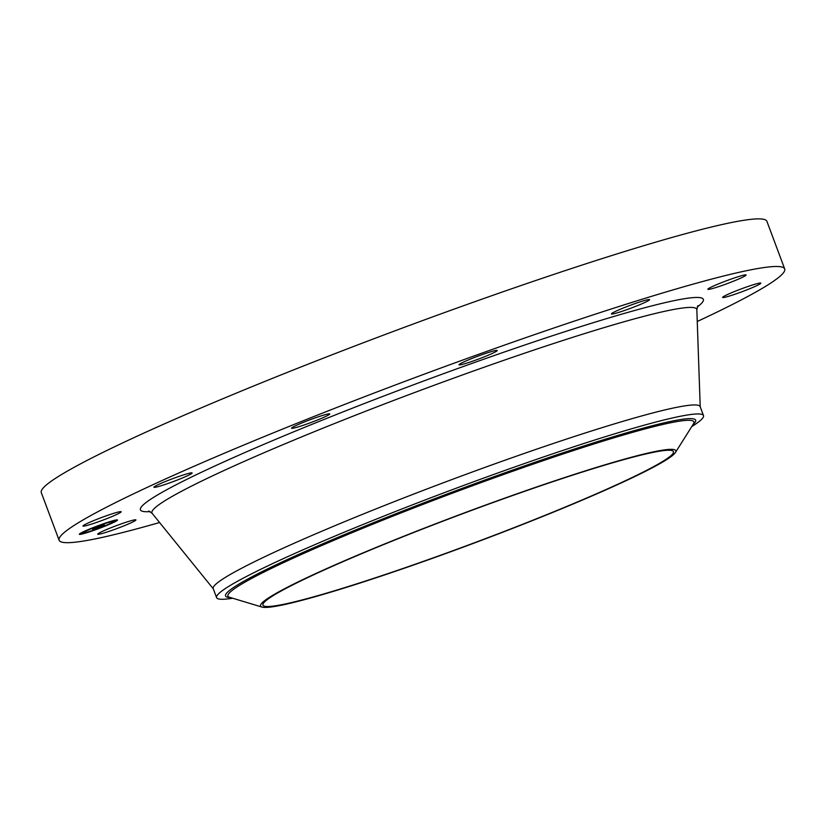 <?xml version="1.0" encoding="UTF-8"?>
<svg xmlns="http://www.w3.org/2000/svg" width="826" height="826" viewBox="0 0 826 826"><rect width="100%" height="100%" fill="white"/><g stroke="black" fill="none" stroke-linecap="round" stroke-linejoin="round"><path stroke-width="1.24" d="M117.003 514.319A20.382 1.456 -20.5 0 1 96.002 522.621A20.382 1.456 -20.5 0 1 82.982 526.028A20.382 1.456 -20.5 0 1 87.153 523.467A20.382 1.456 -20.5 0 1 108.154 515.156A20.382 1.456 -20.5 0 1 121.174 511.748A20.382 1.456 -20.5 0 1 117.003 514.319M159.583 522.517A387.332 27.692 -20.5 0 1 59.1 540.235L41.3 492.616A387.332 27.692 -20.5 0 1 242.4 390.615A387.332 27.692 -20.5 0 1 630.61 249.689A387.332 27.692 -20.5 0 1 766.9 221.327L784.7 268.946A387.332 27.692 -20.5 0 1 697.247 321.5M59.1 540.235A387.332 27.692 -20.5 0 1 260.2 438.234A387.332 27.692 -20.5 0 1 648.41 297.298A387.332 27.692 -20.5 0 1 784.7 268.946M232.695 598.231A259.922 18.585 -20.5 0 1 216.588 597.642L213.222 588.639A259.922 18.585 -20.5 0 1 348.18 520.194A259.922 18.585 -20.5 0 1 608.679 425.617A259.922 18.585 -20.5 0 1 700.138 406.588L703.504 415.592A259.922 18.585 -20.5 0 1 691.744 426.598M216.588 597.642A259.922 18.585 -20.5 0 1 351.535 529.187A259.922 18.585 -20.5 0 1 612.045 434.621A259.922 18.585 -20.5 0 1 703.504 415.592M338.546 589.795A221.698 15.849 -20.5 0 1 261.956 607.069A221.698 15.849 -20.5 0 1 367.043 551.21A221.698 15.849 -20.5 0 1 597.828 466.979A221.698 15.849 -20.5 0 1 675.451 452.472A221.698 15.849 -20.5 0 1 551.944 512.74A221.698 15.849 -20.5 0 1 338.546 589.795M596.341 467.681A219.148 15.673 -20.5 0 1 673.458 451.636A219.148 15.673 -20.5 0 1 559.677 509.353A219.148 15.673 -20.5 0 1 340.033 589.083A219.148 15.673 -20.5 0 1 262.916 605.128A219.148 15.673 -20.5 0 1 376.697 547.421A219.148 15.673 -20.5 0 1 596.341 467.681M307.809 423.686A20.382 1.456 -20.5 0 1 291.578 428.229A20.382 1.456 -20.5 0 1 313.529 418.483A20.382 1.456 -20.5 0 1 329.77 413.95A20.382 1.456 -20.5 0 1 307.809 423.686M466.194 363.295A20.382 1.456 -20.5 0 1 459.019 364.793A20.382 1.456 -20.5 0 1 469.602 359.424A20.382 1.456 -20.5 0 1 490.035 352A20.382 1.456 -20.5 0 1 497.211 350.513A20.382 1.456 -20.5 0 1 486.628 355.882A20.382 1.456 -20.5 0 1 466.194 363.295M612.706 313.963A20.382 1.456 -20.5 0 1 611.405 313.921A20.382 1.456 -20.5 0 1 626.697 306.673A20.382 1.456 -20.5 0 1 648.286 299.611A20.382 1.456 -20.5 0 1 649.587 299.652A20.382 1.456 -20.5 0 1 634.285 306.9A20.382 1.456 -20.5 0 1 612.706 313.963M708.099 288.914A20.382 1.456 -20.5 0 1 728.16 280.138A20.382 1.456 -20.5 0 1 746.074 274.986A20.382 1.456 -20.5 0 1 745.868 275.347A20.382 1.456 -20.5 0 1 725.806 284.123A20.382 1.456 -20.5 0 1 707.892 289.265A20.382 1.456 -20.5 0 1 708.099 288.914M135.701 520.256A20.382 1.456 -20.5 0 1 115.64 529.043A20.382 1.456 -20.5 0 1 97.726 534.185A20.382 1.456 -20.5 0 1 97.933 533.833A20.382 1.456 -20.5 0 1 118.004 525.057A20.382 1.456 -20.5 0 1 135.918 519.905A20.382 1.456 -20.5 0 1 135.701 520.256M726.797 294.861A20.382 1.456 -20.5 0 1 747.798 286.55A20.382 1.456 -20.5 0 1 760.818 283.142A20.382 1.456 -20.5 0 1 756.647 285.713A20.382 1.456 -20.5 0 1 735.646 294.015A20.382 1.456 -20.5 0 1 722.626 297.422A20.382 1.456 -20.5 0 1 726.797 294.861M179.996 478.966A20.382 1.456 -20.5 0 1 153.935 487.247A20.382 1.456 -20.5 0 1 166.067 481.248A20.382 1.456 -20.5 0 1 192.128 472.968A20.382 1.456 -20.5 0 1 179.996 478.966M100.101 528.072A20.382 1.456 -20.5 0 1 79.337 534.288A20.382 1.456 -20.5 0 1 96.756 526.214A20.382 1.456 -20.5 0 1 117.519 520.008A20.382 1.456 -20.5 0 1 100.101 528.072M99.75 527.876A16.066 1.146 -20.5 0 1 83.385 532.77A16.066 1.146 -20.5 0 1 97.107 526.42A16.066 1.146 -20.5 0 1 113.472 521.516A16.066 1.146 -20.5 0 1 99.75 527.876M103.993 525.026L92.832 528.692L103.157 524.531L103.952 524.913M103.477 525.264L101.113 526.069L103.467 525.243M102.218 525.563L92.202 528.97L102.218 525.563M104.943 525.45L93.617 529.012L104.19 525.026L104.943 525.45M104.2 525.759L101.815 526.565L104.19 525.739M97.716 528.031L101.412 526.606L97.716 528.031M98.521 527.463L92.853 529.332L98.511 527.442M115.537 520.762L114.277 521.134L115.537 520.762M100.029 528.031L98.769 528.403L100.029 528.031M111.613 523.23L110.354 523.612L111.613 523.23M81.516 533.648L80.256 534.019L81.516 533.648M87.556 532.347L86.296 532.718L87.556 532.347M96.828 526.265L98.087 525.883L96.828 526.265M109.29 521.949L110.55 521.567L109.29 521.949M85.243 531.056L86.493 530.684L85.243 531.056M104.086 525.728L103.88 525.171M104.19 525.687L103.973 525.13M104.303 525.656L104.086 525.088M104.417 525.615L104.2 525.047M112.852 522.125A20.382 1.456 159.5 0 0 115.733 520.679M79.647 533.844A20.382 1.456 159.5 0 0 80.174 533.792M82.166 533.379A20.382 1.456 159.5 0 0 84.242 532.832M83.787 531.593A16.066 1.146 159.5 0 0 83.168 532.202L83.385 532.77M113.472 521.516L113.255 520.948A16.066 1.146 159.5 0 0 112.398 520.896M114.473 520.339L114.277 521.134M82.579 533.162L82.363 532.584L80.907 533.038M213.304 588.845L152.18 513.38A290.824 20.795 -20.5 0 1 300.014 437.563A290.824 20.795 -20.5 0 1 594.4 330.545A290.824 20.795 -20.5 0 1 696.834 309.74L697.867 305.651M150.167 511.604A300.488 21.486 -20.5 0 1 267.397 442.85A300.488 21.486 -20.5 0 1 597.621 321.355A300.488 21.486 -20.5 0 1 697.185 307.076M230.485 597.559A250.949 17.945 -20.5 0 1 337.297 537.612A250.949 17.945 -20.5 0 1 607.358 438.575A250.949 17.945 -20.5 0 1 692.973 424.647M261.956 607.069L229.566 597.291A248.74 17.78 -20.5 0 1 347.457 534.608A248.74 17.78 -20.5 0 1 606.398 440.103A248.74 17.78 -20.5 0 1 693.489 423.831L675.451 452.472M152.18 513.38L148.732 510.964M700.221 406.795L696.834 309.74"/></g></svg>
